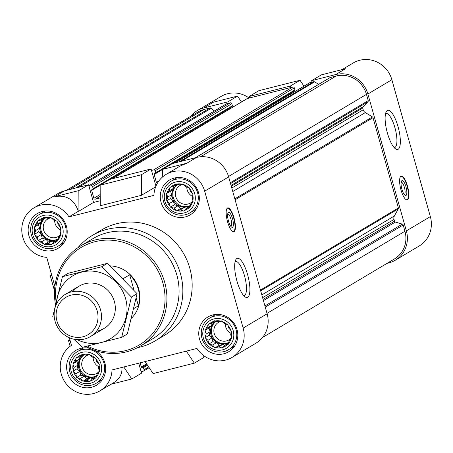 <?xml version="1.0" encoding="UTF-8"?>
<svg xmlns="http://www.w3.org/2000/svg" width="453" height="453" viewBox="0 0 453 453"><rect width="100%" height="100%" fill="white"/><g stroke="black" fill="none" stroke-linecap="round" stroke-linejoin="round"><path stroke-width="0.68" d="M131.466 318.261A30.685 29.202 -120.8 0 0 138.703 288.969A30.685 29.202 -120.8 0 0 110.147 265.883M79.96 356.726L76.976 357.536A13.811 13.143 59.2 0 1 81.817 354.75L79.96 356.726L83.579 354.569M75.572 361.217L73.375 363.391A13.811 13.143 59.2 0 1 76.098 358.436L75.572 361.217L79.451 358.906L76.919 361.494L72.865 363.912L74.06 367.451L73.193 370.429A13.811 13.143 59.2 0 1 73.075 364.637M75.832 373.765L76.483 376.777A13.811 13.143 59.2 0 1 73.55 371.698L75.832 373.765L79.717 371.449L80.742 375.095L76.687 377.508L80.413 378.459L82.361 380.724A13.811 13.143 59.2 0 1 77.401 377.717M86.58 380.277L89.252 381.216A13.811 13.143 59.2 0 1 83.595 381.086L86.58 380.277L90.464 377.961L92.803 378.651M92.667 378.731L95.311 378.119A13.811 13.143 59.2 0 1 90.475 380.905L92.667 378.731L96.404 376.505M97.055 374.24L98.918 372.27A13.811 13.143 59.2 0 1 96.195 377.224L97.055 374.24M98.567 368.006L99.094 365.226A13.811 13.143 59.2 0 1 99.218 371.018L98.567 368.006M96.795 361.698L95.804 358.884A13.811 13.143 59.2 0 1 98.743 363.963L96.795 361.698M92.214 357.004L89.926 354.937A13.811 13.143 59.2 0 1 94.887 357.944L92.214 357.004M41.478 219.841L38.499 220.651A13.811 13.143 59.2 0 1 43.341 217.865L41.478 219.841L45.102 217.683M37.089 224.331L34.898 226.5A13.811 13.143 59.2 0 1 37.622 221.551L37.089 224.331L40.974 222.015L38.443 224.609L34.388 227.021L35.583 230.566L34.717 233.544A13.811 13.143 59.2 0 1 34.598 227.751M37.356 236.874L38.007 239.892A13.811 13.143 59.2 0 1 35.074 234.807L37.356 236.874L41.24 234.563L42.265 238.204L38.211 240.617L41.936 241.568L43.884 243.839A13.811 13.143 59.2 0 1 38.924 240.832M48.097 243.391L50.776 244.331A13.811 13.143 59.2 0 1 45.119 244.201L48.097 243.391L51.982 241.075L54.326 241.766M54.19 241.845L56.835 241.234A13.811 13.143 59.2 0 1 51.999 244.02L54.19 241.845L57.927 239.62M58.579 237.355L60.436 235.379A13.811 13.143 59.2 0 1 57.712 240.333L58.579 237.355M60.09 231.121L60.617 228.34A13.811 13.143 59.2 0 1 60.742 234.133L60.09 231.121M58.318 224.807L57.327 221.993A13.811 13.143 59.2 0 1 60.266 227.078L58.318 224.807M53.731 220.113L51.449 218.046A13.811 13.143 59.2 0 1 56.41 221.053L53.731 220.113M173.618 186.376L170.639 187.191A13.811 13.143 59.2 0 1 175.475 184.405L173.618 186.376L177.236 184.224M169.229 190.866L167.038 193.04A13.811 13.143 59.2 0 1 169.762 188.091L169.229 190.866L173.114 188.556L170.583 191.149L166.528 193.561L167.723 197.106L166.857 200.084A13.811 13.143 59.2 0 1 166.732 194.292M169.496 203.414L170.147 206.426A13.811 13.143 59.2 0 1 167.214 201.347L169.496 203.414L173.38 201.104L174.405 204.745L170.351 207.157L174.077 208.108L176.024 210.373A13.811 13.143 59.2 0 1 171.064 207.366M180.237 209.926L182.916 210.866A13.811 13.143 59.2 0 1 177.259 210.741L180.237 209.926L184.122 207.616L186.466 208.306M186.33 208.386L188.975 207.774A13.811 13.143 59.2 0 1 184.139 210.56L186.33 208.386L190.067 206.16M190.719 203.895L192.576 201.919A13.811 13.143 59.2 0 1 189.852 206.874L190.719 203.895M192.231 197.655L192.757 194.881A13.811 13.143 59.2 0 1 192.882 200.673L192.231 197.655M190.453 191.347L189.467 188.533A13.811 13.143 59.2 0 1 192.4 193.612L190.453 191.347M185.872 186.653L183.59 184.586A13.811 13.143 59.2 0 1 188.55 187.593L185.872 186.653M212.095 323.266L209.116 324.076A13.811 13.143 59.2 0 1 213.958 321.29L212.095 323.266L215.719 321.109M207.706 327.757L205.515 329.931A13.811 13.143 59.2 0 1 208.238 324.977L207.706 327.757L211.591 325.441L209.06 328.034L205.005 330.447L206.2 333.991L205.334 336.97A13.811 13.143 59.2 0 1 205.209 331.177M207.972 340.299L208.623 343.317A13.811 13.143 59.2 0 1 205.69 338.232L207.972 340.299L211.857 337.989L212.882 341.63L208.827 344.048L212.553 344.993L214.501 347.264A13.811 13.143 59.2 0 1 209.541 344.257M218.714 346.817L221.392 347.757A13.811 13.143 59.2 0 1 215.736 347.627L218.714 346.817L222.599 344.501L224.943 345.192M224.807 345.271L227.451 344.659A13.811 13.143 59.2 0 1 222.616 347.445L224.807 345.271L228.544 343.046M229.195 340.781L231.053 338.81A13.811 13.143 59.2 0 1 228.329 343.759L229.195 340.781M230.707 334.546L231.234 331.766A13.811 13.143 59.2 0 1 231.358 337.559L230.707 334.546M228.929 328.232L227.944 325.418A13.811 13.143 59.2 0 1 230.877 330.503L228.929 328.232M224.348 323.538L222.066 321.471A13.811 13.143 59.2 0 1 227.027 324.478L224.348 323.538M318.68 84.32L314.603 81.851A1.229 1.166 -120.8 0 0 313.697 81.71L312.038 82.129L311.624 80.657L335.781 74.541A26.852 25.549 -120.8 0 1 367.887 94.003L406.364 230.888A26.852 25.549 -120.8 0 1 395.237 260.254A26.852 25.549 -120.8 0 1 388.736 262.944L386.97 263.391M262.536 337.479L394.45 258.94A25.317 24.088 -120.8 0 0 404.942 231.251L403.181 224.994A1.229 1.166 -120.8 0 0 402.326 224.116L395.356 222.061A1.229 1.166 -120.8 0 1 394.501 221.183L394.008 219.422A4.604 4.383 -120.8 0 1 394.376 215.985L398.295 208.867A1.229 1.166 -120.8 0 0 398.391 207.95L373.012 117.667A1.229 1.166 -120.8 0 0 372.445 116.914L365.316 112.593A4.604 4.383 -120.8 0 1 363.193 109.785L362.694 108.029A1.229 1.166 -120.8 0 1 362.978 106.863L367.944 101.783A1.229 1.166 -120.8 0 0 368.221 100.623L366.466 94.36A25.317 24.088 -120.8 0 0 336.194 76.013L330.152 77.542A1.229 1.166 -120.8 0 0 329.858 77.667L195.379 157.74M214.054 111.161L211.245 108.284A1.229 1.166 -120.8 0 0 210.096 107.944L204.054 109.473A25.317 24.088 -120.8 0 0 197.927 112.01L66.183 190.453M227.797 101.885L237.519 96.093L213.363 102.214L203.64 108.001L227.797 101.885L228.21 103.358L226.551 103.777A1.229 1.166 -120.8 0 0 226.251 103.901L88.833 185.724M203.64 108.001A26.852 25.549 -120.8 0 0 197.146 110.691A26.852 25.549 -120.8 0 0 190.617 116.364M237.519 96.093L241.443 101.987M335.781 74.541L345.503 68.748L321.353 74.87L311.624 80.657M249.19 98.046A26.852 25.549 -120.8 0 0 221.132 96.404L197.146 110.691M395.237 260.254L419.223 245.973A26.852 25.549 -120.8 0 0 430.35 216.608L391.873 79.722A26.852 25.549 -120.8 0 0 353.272 62.944L342.055 69.626M138.714 363.187L141.529 373.187L131.8 378.98L111.098 384.223M203.516 355.469L204.043 357.355L194.32 363.147L153.114 373.583L145.119 361.568M69.315 337.74L71.455 345.356A26.852 25.549 -120.8 0 0 64.496 381.403A26.852 25.549 -120.8 0 0 99.881 390.899A26.852 25.549 -120.8 0 0 112.027 369.948L196.953 348.442A26.852 25.549 -120.8 0 0 232.021 357.44L256.007 343.159A26.852 25.549 -120.8 0 0 267.134 313.787L228.657 176.902A26.852 25.549 -120.8 0 0 196.557 157.44L172.4 163.556L162.672 169.348L162.712 176.817M155.651 186.857L141.466 195.3L141.364 174.745L151.087 168.952L155.928 186.166M151.087 168.952L109.881 179.388L100.158 185.175L100.26 205.736L141.466 195.3M70.073 340.43L68.511 340.611L69.892 339.79M70.113 346.307L68.511 340.611M54.513 290.815L50.306 275.849L51.687 275.022M51.868 275.662L50.306 275.849M194.32 363.147L186.325 351.132M100.238 200.753L93.533 202.446L78.947 211.132L78.845 190.577L54.688 196.693C66.206 194.547 74.105 199.411 78.397 211.274L68.998 216.868A26.852 25.549 -120.8 0 0 33.93 207.87A26.852 25.549 -120.8 0 0 22.65 236.67A26.852 25.549 -120.8 0 0 46.727 257.372L54.881 286.381M78.845 190.577L88.567 184.784L64.417 190.9A26.852 25.549 -120.8 0 0 57.916 193.59L33.93 207.87M232.021 357.44A26.852 25.549 -120.8 0 0 243.148 328.074L204.671 191.183A26.852 25.549 -120.8 0 0 166.07 174.411L180.068 166.075L186.829 163.227L162.672 169.348M78.947 211.132L78.397 211.274M166.07 174.411A26.852 25.549 -120.8 0 0 153.924 195.362L68.998 216.868M121.953 367.434C122.344 373.912 119.649 378.951 113.879 382.57L99.881 390.899M227.542 221.727A12.276 3.63 75.8 0 0 233.799 231.693A12.276 3.63 75.8 0 0 234.025 217.865A12.276 3.63 75.8 0 0 227.768 207.899A12.276 3.63 75.8 0 0 227.542 221.727M247.621 274.722A20.187 5.968 -104.2 0 1 245.209 296.958A20.187 5.968 -104.2 0 1 236.5 279.359A20.187 5.968 -104.2 0 1 235.786 259.739A20.187 5.968 -104.2 0 1 247.621 274.722M88.567 184.784L93.533 202.446M77.933 247.706A61.376 58.403 59.2 0 1 92.259 235.469L101.58 229.92A61.376 58.403 59.2 0 1 116.427 223.776A61.376 58.403 59.2 0 1 186.998 260.305A61.376 58.403 59.2 0 1 164.377 335.39L155.056 340.939A61.376 58.403 59.2 0 1 137.474 347.7M174.343 178.052A20.255 19.275 59.2 0 1 197.633 190.107A20.255 19.275 59.2 0 1 190.169 214.881A20.255 19.275 59.2 0 1 163.25 207.344A20.255 19.275 59.2 0 1 169.445 180.079A20.255 19.275 59.2 0 1 174.343 178.052M42.208 211.511A20.255 19.275 59.2 0 1 65.492 223.567A20.255 19.275 59.2 0 1 58.029 248.346A20.255 19.275 59.2 0 1 31.11 240.803A20.255 19.275 59.2 0 1 37.305 213.539A20.255 19.275 59.2 0 1 42.208 211.511M95.221 350.537A20.255 19.275 59.2 0 1 105.668 367.944A20.255 19.275 59.2 0 1 96.506 385.231A20.255 19.275 59.2 0 1 69.586 377.689A20.255 19.275 59.2 0 1 75.781 350.429A20.255 19.275 59.2 0 1 80.685 348.402A20.255 19.275 59.2 0 1 89.632 348.323M212.825 314.937A20.255 19.275 59.2 0 1 236.109 326.992A20.255 19.275 59.2 0 1 228.646 351.771A20.255 19.275 59.2 0 1 201.727 344.229A20.255 19.275 59.2 0 1 207.921 316.964A20.255 19.275 59.2 0 1 212.825 314.937M131.8 378.98L123.805 366.964M141.364 174.745L100.158 185.175M158.867 180.957L156.398 182.429A1.229 1.166 -120.8 0 0 157.327 183.323M156.398 182.429L154.162 174.479A0.612 0.583 -120.8 0 1 154.564 173.748L155.277 173.567A0.612 0.583 -120.8 0 0 155.679 172.836L155.102 170.775A1.229 1.166 -120.8 0 0 153.629 169.886L151.5 170.424M100.221 197.916L95.345 199.15A1.229 1.166 -120.8 0 1 93.879 198.261L91.648 190.311A0.612 0.583 -120.8 0 1 92.05 189.581L92.757 189.399A0.612 0.583 -120.8 0 0 93.159 188.669L92.582 186.608A1.229 1.166 -120.8 0 0 91.115 185.719L88.986 186.257M141.115 371.715L143.244 371.177A1.229 1.166 -120.8 0 0 144.048 369.71L143.471 367.649A0.612 0.583 -120.8 0 0 142.74 367.207L142.027 367.383A0.612 0.583 -120.8 0 1 141.296 366.941L140.136 362.83M203.629 355.882L203.963 355.803M175.13 162.865L309.609 82.791A1.229 1.166 -120.8 0 1 309.909 82.667L312.038 82.129M293.595 92.327L293.391 91.58L172.593 163.505M294.501 90.668A0.612 0.583 -120.8 0 0 294.903 89.937L294.325 87.876A1.229 1.166 -120.8 0 0 292.859 86.987L249.524 97.961L249.11 96.489L290.311 86.053L290.724 87.525M112.616 178.697L247.095 98.624A1.229 1.166 -120.8 0 1 247.389 98.499L249.524 97.961M231.081 108.159L230.871 107.412L110.073 179.337M231.987 106.5A0.612 0.583 -120.8 0 0 232.389 105.77L231.806 103.709A1.229 1.166 -120.8 0 0 230.339 102.82L228.21 103.358M400.996 189.926A12.276 3.63 75.8 0 0 407.253 199.892A12.276 3.63 75.8 0 0 407.757 187.106A12.276 3.63 75.8 0 0 401.228 176.098A12.276 3.63 75.8 0 0 400.996 189.926M398.062 126.721A20.187 5.968 -104.2 0 1 395.65 148.958A20.187 5.968 -104.2 0 1 386.947 131.364A20.187 5.968 -104.2 0 1 386.228 111.744A20.187 5.968 -104.2 0 1 398.062 126.721M290.311 86.053L300.039 80.266L258.833 90.696L249.11 96.489M300.039 80.266L303.957 86.155M213.946 318.929A16.093 15.317 59.2 0 1 233.363 338.821A16.093 15.317 59.2 0 1 207.548 345.356A16.093 15.317 59.2 0 1 213.946 318.929M215.175 320.984A13.811 13.143 59.2 0 1 220.832 321.109L218.187 321.721L214.462 320.769L213.958 321.29M222.066 321.471L221.54 320.934L220.832 321.109M227.944 325.418L227.74 324.693L227.027 324.478M231.234 331.766L231.409 331.047L230.877 330.503M231.053 338.81L231.562 338.289L231.358 337.559M227.451 344.659L228.159 344.484L228.329 343.759M221.392 347.757L222.106 347.966L222.616 347.445M214.501 347.264L215.033 347.808L215.736 347.627M208.623 343.317L208.827 344.048M205.334 336.97L205.158 337.695L205.69 338.232M205.515 329.931L205.005 330.447M209.116 324.076L208.414 324.257L208.238 324.977M214.048 316.273A18.414 17.52 59.2 0 1 235.22 327.23A18.414 17.52 59.2 0 1 228.431 349.756A18.414 17.52 59.2 0 1 203.958 342.898A18.414 17.52 59.2 0 1 209.592 318.114A18.414 17.52 59.2 0 1 214.048 316.273M175.47 182.044A16.093 15.317 59.2 0 1 194.886 201.93A16.093 15.317 59.2 0 1 169.071 208.471A16.093 15.317 59.2 0 1 175.47 182.044M176.698 184.094A13.811 13.143 59.2 0 1 182.355 184.224L179.711 184.835L175.985 183.884L175.475 184.405M183.59 184.586L183.057 184.043L182.355 184.224M189.467 188.533L189.263 187.802L188.55 187.593M192.757 194.881L192.933 194.156L192.4 193.612M192.576 201.919L193.086 201.404L192.882 200.673M188.975 207.774L189.677 207.593L189.852 206.874M182.916 210.866L183.629 211.075L184.139 210.56M176.024 210.373L176.557 210.917L177.259 210.741M170.147 206.426L170.351 207.157M166.857 200.084L166.681 200.804L167.214 201.347M167.038 193.04L166.528 193.561M170.639 187.191L169.932 187.366L169.762 188.091M175.571 179.382A18.414 17.52 59.2 0 1 196.744 190.345A18.414 17.52 59.2 0 1 189.954 212.865A18.414 17.52 59.2 0 1 165.481 206.013A18.414 17.52 59.2 0 1 171.115 181.228A18.414 17.52 59.2 0 1 175.571 179.382M43.329 215.503A16.093 15.317 59.2 0 1 62.746 235.396A16.093 15.317 59.2 0 1 36.931 241.93A16.093 15.317 59.2 0 1 43.329 215.503M44.558 217.553A13.811 13.143 59.2 0 1 50.215 217.683L47.571 218.295L43.845 217.344L43.341 217.865M51.449 218.046L50.923 217.502L50.215 217.683M57.327 221.993L57.123 221.268L56.41 221.053M60.617 228.34L60.793 227.621L60.266 227.078M60.436 235.379L60.945 234.864L60.742 234.133M56.835 241.234L57.542 241.058L57.712 240.333M50.776 244.331L51.489 244.541L51.999 244.02M43.884 243.839L44.417 244.377L45.119 244.201M38.007 239.892L38.211 240.617M34.717 233.544L34.541 234.263L35.074 234.807M34.898 226.5L34.388 227.021M38.499 220.651L37.797 220.826L37.622 221.551M43.431 212.848A18.414 17.52 59.2 0 1 64.603 223.805A18.414 17.52 59.2 0 1 57.814 246.33A18.414 17.52 59.2 0 1 33.341 239.473A18.414 17.52 59.2 0 1 38.975 214.688A18.414 17.52 59.2 0 1 43.431 212.848M81.806 352.389A16.093 15.317 59.2 0 1 101.223 372.281A16.093 15.317 59.2 0 1 75.408 378.816A16.093 15.317 59.2 0 1 81.806 352.389M83.035 354.444A13.811 13.143 59.2 0 1 88.692 354.569L86.047 355.18L82.321 354.235L81.817 354.75M89.926 354.937L89.4 354.393L88.692 354.569M95.804 358.884L95.6 358.153L94.887 357.944M99.094 365.226L99.269 364.506L98.743 363.963M98.918 372.27L99.422 371.749L99.218 371.018M95.311 378.119L96.019 377.944L96.195 377.224M89.252 381.216L89.966 381.426L90.475 380.905M82.361 380.724L82.893 381.267L83.595 381.086M76.483 376.777L76.687 377.508M73.193 370.429L73.018 371.154L73.55 371.698M73.375 363.391L72.865 363.912M76.976 357.536L76.274 357.717L76.098 358.436M81.908 349.733A18.414 17.52 59.2 0 1 103.08 360.69A18.414 17.52 59.2 0 1 96.296 383.215A18.414 17.52 59.2 0 1 71.823 376.358A18.414 17.52 59.2 0 1 77.457 351.573A18.414 17.52 59.2 0 1 81.908 349.733M212.123 323.249L211.591 325.441M209.06 328.034L210.084 331.681L206.2 333.991M210.084 331.681L209.212 335.277L205.158 337.695M209.212 335.277L211.857 337.989M212.882 341.63L216.438 342.683L212.553 344.993M216.438 342.683L219.082 345.39L215.033 347.808M219.082 345.39L222.599 344.501M228.737 342.4A12.276 11.682 59.2 0 1 213.069 337.372A12.276 11.682 59.2 0 1 216.341 321.262A12.276 11.682 -120.8 0 0 216.058 321.409A12.276 11.682 -120.8 0 0 211.534 336.426A12.276 11.682 -120.8 0 0 225.645 343.731A12.276 11.682 -120.8 0 0 228.618 342.502A12.276 11.682 -120.8 0 0 228.725 342.434M230.951 333.295A10.198 9.706 59.2 0 1 225.26 323.85M231.409 337.734A10.198 9.706 59.2 0 1 228.912 339.909A10.198 9.706 59.2 0 1 215.356 336.109A10.198 9.706 59.2 0 1 218.476 322.383A10.198 9.706 59.2 0 1 220.945 321.364A10.198 9.706 59.2 0 1 221.789 321.188M173.646 186.359L173.114 188.556M170.583 191.149L171.608 194.79L167.723 197.106M171.608 194.79L170.736 198.391L166.681 200.804M170.736 198.391L173.38 201.104M174.405 204.745L177.961 205.798L174.077 208.108M177.961 205.798L180.605 208.505L176.557 210.917M180.605 208.505L184.122 207.616M190.26 205.509A12.276 11.682 59.2 0 1 174.586 200.486A12.276 11.682 59.2 0 1 177.865 184.371A12.276 11.682 -120.8 0 0 177.582 184.524A12.276 11.682 -120.8 0 0 173.057 199.535A12.276 11.682 -120.8 0 0 187.168 206.845A12.276 11.682 -120.8 0 0 190.141 205.617A12.276 11.682 -120.8 0 0 190.249 205.549M41.506 219.824L40.974 222.015M38.443 224.609L39.468 228.255L35.583 230.566M39.468 228.255L38.596 231.851L34.541 234.263M38.596 231.851L41.24 234.563M42.265 238.204L45.821 239.258L41.936 241.568M45.821 239.258L48.465 241.964L44.417 244.377M48.465 241.964L51.982 241.075M45.708 217.831A12.276 11.682 -120.8 0 0 45.442 217.984A12.276 11.682 -120.8 0 0 40.917 233.001A12.276 11.682 -120.8 0 0 55.028 240.305A12.276 11.682 -120.8 0 0 58.001 239.076A12.276 11.682 -120.8 0 0 58.109 239.008M79.983 356.709L79.451 358.906M76.919 361.494L77.944 365.141L74.06 367.451M77.944 365.141L77.072 368.742L73.018 371.154M77.072 368.742L79.717 371.449M80.742 375.095L84.298 376.143L80.413 378.459M84.298 376.143L86.942 378.855L82.893 381.267M86.942 378.855L90.464 377.961M84.184 354.716A12.276 11.682 -120.8 0 0 83.918 354.869A12.276 11.682 -120.8 0 0 79.394 369.886A12.276 11.682 -120.8 0 0 93.505 377.19A12.276 11.682 -120.8 0 0 96.478 375.962A12.276 11.682 -120.8 0 0 96.585 375.899M192.474 196.409A10.198 9.706 59.2 0 1 186.783 186.964M192.927 200.849A10.198 9.706 59.2 0 1 190.436 203.023A10.198 9.706 59.2 0 1 176.88 199.224A10.198 9.706 59.2 0 1 180 185.498A10.198 9.706 59.2 0 1 182.468 184.473A10.198 9.706 59.2 0 1 183.312 184.303M60.34 229.869A10.198 9.706 59.2 0 1 54.643 220.424M60.793 234.309A10.198 9.706 59.2 0 1 58.295 236.483A10.198 9.706 59.2 0 1 44.739 232.683A10.198 9.706 59.2 0 1 47.859 218.958A10.198 9.706 59.2 0 1 50.328 217.938A10.198 9.706 59.2 0 1 51.172 217.763M58.12 238.974A12.276 11.682 59.2 0 1 42.452 233.946A12.276 11.682 59.2 0 1 45.725 217.831M98.816 366.76A10.198 9.706 59.2 0 1 93.125 357.315M99.269 371.2A10.198 9.706 59.2 0 1 96.772 373.368A10.198 9.706 59.2 0 1 83.216 369.574A10.198 9.706 59.2 0 1 86.336 355.843A10.198 9.706 59.2 0 1 88.805 354.824A10.198 9.706 59.2 0 1 89.649 354.654M96.597 375.86A12.276 11.682 59.2 0 1 80.928 370.837A12.276 11.682 59.2 0 1 84.201 354.722M56.076 301.636A56.772 54.02 59.2 0 1 94.977 241.704A56.772 54.02 59.2 0 1 164.892 302.689A56.772 54.02 59.2 0 1 87.491 346.075M55.464 304.291A58.307 55.481 59.2 0 1 80.861 245.826A58.307 55.481 59.2 0 1 94.966 239.994A58.307 55.481 59.2 0 1 162.01 274.694A58.307 55.481 59.2 0 1 140.521 346.024A58.307 55.481 59.2 0 1 85.917 346.46M80.861 245.826L93.018 238.589A58.307 55.481 59.2 0 1 107.123 232.757A58.307 55.481 59.2 0 1 174.167 267.457A58.307 55.481 59.2 0 1 152.672 338.782L140.521 346.024M92.259 235.469A61.376 58.403 59.2 0 1 107.106 229.326A61.376 58.403 59.2 0 1 177.678 265.854A61.376 58.403 59.2 0 1 155.056 340.939M235.107 261.675A17.559 5.193 -104.2 0 1 235.549 261.489A17.559 5.193 -104.2 0 1 244.495 275.752A17.559 5.193 -104.2 0 1 244.167 295.532A17.559 5.193 -104.2 0 1 243.691 295.577M226.828 208.759A12.005 3.55 -104.2 0 1 227.746 208.199A12.005 3.55 -104.2 0 1 233.669 217.978A12.005 3.55 -104.2 0 1 233.629 231.438A12.005 3.55 -104.2 0 1 232.553 231.387M232.525 218.663A7.673 2.271 -104.2 0 1 231.608 227.112A7.673 2.271 -104.2 0 1 228.301 220.424A7.673 2.271 -104.2 0 1 228.029 212.967A7.673 2.271 -104.2 0 1 232.525 218.663M227.706 214.031A6.342 1.874 -104.2 0 1 227.712 214.031A6.342 1.874 -104.2 0 1 230.945 219.184A6.342 1.874 -104.2 0 1 230.826 226.33A6.342 1.874 -104.2 0 1 230.82 226.33M385.548 113.675A17.559 5.193 -104.2 0 1 385.99 113.488A17.559 5.193 -104.2 0 1 394.937 127.752A17.559 5.193 -104.2 0 1 394.608 147.536A17.559 5.193 -104.2 0 1 394.133 147.582M404.274 194.53A6.342 1.874 75.8 0 0 404.28 194.53A6.342 1.874 75.8 0 0 404.54 187.916A6.342 1.874 75.8 0 0 401.165 182.231A6.342 1.874 75.8 0 0 401.16 182.231M401.93 189.275A7.673 2.271 75.8 0 0 405.067 195.311A7.673 2.271 75.8 0 0 406.154 187.508A7.673 2.271 75.8 0 0 401.483 181.166A7.673 2.271 75.8 0 0 401.93 189.275M406.013 199.586A12.005 3.55 75.8 0 0 407.083 199.637A12.005 3.55 75.8 0 0 407.394 187.197A12.005 3.55 75.8 0 0 401.199 176.398A12.005 3.55 75.8 0 0 400.282 176.959M123.103 278.697L129.677 274.784L134.043 290.316M133.816 308.521L138.392 305.798A30.685 29.202 -120.8 0 0 129.677 274.784M136.183 297.944L138.392 305.798M71.2 295.107A21.727 20.674 59.2 0 1 97.412 321.958A21.727 20.674 59.2 0 1 62.565 330.781A21.727 20.674 59.2 0 1 71.2 295.107M71.183 291.953A24.547 23.363 59.2 0 1 99.411 306.568A24.547 23.363 59.2 0 1 90.362 336.602A24.547 23.363 59.2 0 1 57.735 327.457A24.547 23.363 59.2 0 1 65.243 294.41A24.547 23.363 59.2 0 1 71.183 291.953M56.297 304.41A36.67 34.898 59.2 0 1 87.27 271.166A36.67 34.898 59.2 0 1 125.606 298.663A36.67 34.898 59.2 0 1 114.926 335.543A36.67 34.898 59.2 0 1 77.31 339.699M72.933 291.585A24.547 23.363 59.2 0 1 96.076 283.669A24.547 23.363 59.2 0 1 114.377 301.505A24.547 23.363 59.2 0 1 96.517 331.183M73.884 339.218L82.304 347.326L121.676 337.36L131.438 297.049L101.817 266.704L62.44 276.675L52.684 316.987M101.817 266.704L107.474 263.34L137.089 293.68L127.333 333.991L121.676 337.36M62.44 276.675L68.097 273.312L107.474 263.34M131.438 297.049L137.089 293.68M391.873 79.722L367.887 94.003M430.35 216.608L406.364 230.888M64.417 190.9L54.688 196.693M196.557 157.44L186.829 163.227M228.657 176.902L204.671 191.183M267.134 313.787L243.148 328.074M210.096 107.944L75.475 188.097M204.054 109.473L69.434 189.631M148.697 366.941L144.048 369.71M147.553 365.22L143.471 367.649M147.134 364.591L142.74 367.207M147.015 364.416L142.027 367.383M146.596 363.782L141.296 366.941M404.942 231.251L267.021 313.374M403.181 224.994L265.26 307.117M402.326 224.116L264.926 305.928M395.356 222.061L263.431 300.611M394.501 221.183L263.097 299.422M394.008 219.422L262.604 297.666M394.376 215.985L261.828 294.909M398.295 208.867L260.679 290.803M398.391 207.95L260.469 290.067M373.012 117.667L235.09 199.79M372.445 116.914L234.83 198.856M365.316 112.593L232.768 191.517M363.193 109.785L231.789 188.029M362.694 108.029L231.29 186.268M362.978 106.863L231.053 185.413M367.944 101.783L230.543 183.595M368.221 100.623L230.3 182.74M366.466 94.36L228.539 176.489M336.194 76.013L200.566 156.766M330.152 77.542L195.537 157.695M314.603 81.851L181.064 161.364M313.697 81.71L179.082 161.863M309.909 82.667L175.288 162.825M162.678 169.411L154.162 174.479M294.903 89.937L155.679 172.836M294.325 87.876L155.102 170.775M292.859 86.987L153.629 169.886M247.389 98.499L112.774 178.658M100.215 196.251L95.345 199.15M100.204 194.496L93.879 198.261M100.158 185.243L91.648 190.311M232.389 105.77L93.159 188.669M231.806 103.709L92.582 186.608M230.339 102.82L91.115 185.719M226.551 103.777L88.845 185.77M211.245 108.284L78.471 187.344M149.196 367.689L143.544 371.052M294.648 90.606L155.424 173.505M232.134 106.438L92.905 189.337M228.431 349.756L234.603 346.081M209.592 318.114L215.764 314.439M189.954 212.865L196.126 209.195M171.115 181.228L177.287 177.553M57.814 246.33L63.986 242.655M38.975 214.688L45.147 211.013M96.296 383.215L102.463 379.54M77.457 351.573L83.624 347.904M227.746 208.199L227.202 208.238M233.629 231.438L233.136 231.67M401.199 176.398L400.656 176.438M407.083 199.637L406.59 199.869M90.362 336.602L104.207 328.357M65.243 294.41L79.088 286.171"/></g></svg>
